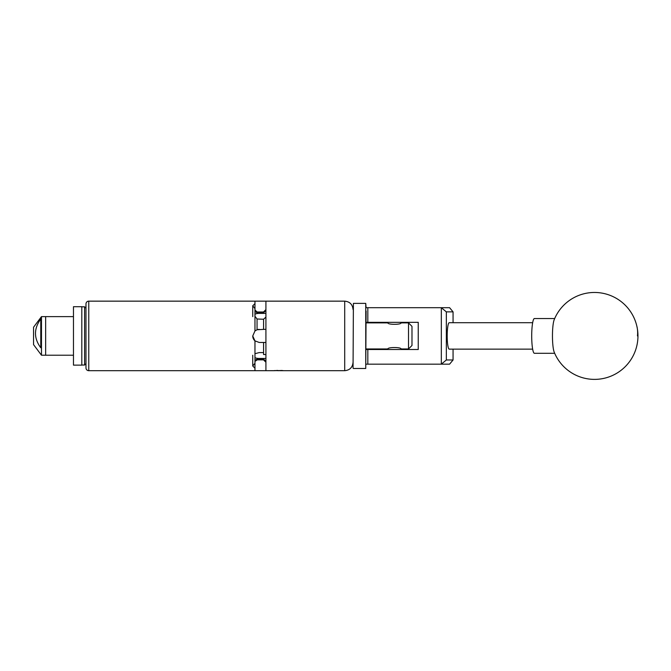 <?xml version="1.0" encoding="UTF-8"?>
<svg xmlns="http://www.w3.org/2000/svg" width="671" height="671" viewBox="0 0 671 671"><rect width="100%" height="100%" fill="white"/><g stroke="black" fill="none" stroke-linecap="round" stroke-linejoin="round"><path stroke-width="1.01" d="M366.089 311.042L365.745 368.471L365.745 303.376L366.089 307.687L449.587 307.687L453.059 311.864L446.341 311.864L446.341 359.983L453.059 359.983L453.059 349.138M453.059 359.983L449.587 364.16L366.089 364.16M366.089 349.516L418.243 349.516L418.243 322.332L366.089 322.332M441.333 364.16L441.333 307.687M367.825 307.687L367.825 322.332M367.825 349.516L367.825 364.16M453.059 322.709L453.059 311.864M446.341 311.864L441.384 307.746M441.384 364.11L446.341 359.983M255.064 310.539L257.303 311.998M257.303 359.849L255.064 361.308M553.592 350.019A17.387 2.718 90 0 0 554.196 352.124A43.464 43.464 0 0 0 607.272 377.471A43.464 43.464 0 0 0 594.523 292.464A43.464 43.464 0 0 0 554.196 319.723A17.387 2.718 90 0 0 552.971 325.754A17.387 2.718 90 0 0 553.592 350.019M554.691 318.54L534.426 318.54A17.387 2.718 90 0 0 532.22 325.754A17.387 2.718 90 0 0 532.002 343.846A17.387 2.718 90 0 0 534.426 353.307L554.691 353.307M353.055 368.119L353.399 303.376L353.055 368.119M532.657 322.709L449.26 322.709A13.21 2.063 -90 0 0 447.188 335.928A13.21 2.063 -90 0 0 449.26 349.138L532.657 349.138M81.812 365.041L84.596 365.041L84.596 306.806L85.98 308.199L85.98 303.938A2.785 2.785 0 0 1 88.765 301.153L88.765 370.694A2.785 2.785 0 0 1 85.98 367.909L85.98 303.938M81.812 365.133L81.812 306.714L73.466 306.714L73.466 365.133L81.812 365.133M73.466 316.628L41.476 316.628L41.476 355.219L33.55 344.617L33.55 327.23L41.476 316.628M73.466 355.219L45.653 355.219L45.653 316.628L45.653 355.219L41.476 355.219M40.78 318.968C33.735 328.656 33.735 338.259 40.78 347.779L40.78 318.968M283.69 370.694L279.992 370.694L282.902 370.577C284.168 370.728 284.168 370.728 282.902 370.577M411.986 345.49L408.513 348.962L408.513 322.885L411.986 326.366L411.986 345.49M387.997 349.516L387.905 348.962C387.494 347.066 401.434 347.066 401.023 348.962L408.513 348.962M408.513 322.885L401.023 322.885C401.434 324.781 387.502 324.781 387.905 322.885L366.089 322.885M401.023 348.962L400.931 349.516M366.089 348.962L387.905 348.962M254.963 360.512L257.052 359.027L259.207 359.119L257.052 359.027L257.052 359.849A2.088 2.088 0 0 0 254.963 361.929M265.917 313.382L259.207 313.382L259.207 312.728L257.052 312.82L263.586 312.728L263.586 311.931L265.674 309.843L265.917 310.79M263.586 359.849L257.052 359.849M265.917 362.005L265.917 361.057M252.741 355.227L252.741 365.997L254.963 363.254L254.963 340.876L252.741 335.995L254.963 330.971L254.963 308.593L252.741 305.775L254.963 303.644L254.963 301.153L88.765 301.153M254.963 363.254L254.963 370.694L88.765 370.694M254.963 368.203L252.741 365.997M282.801 370.56L275.353 370.577M283.858 370.694L344.709 370.694L344.709 301.153L265.917 301.153L265.917 370.694L274.447 370.686M265.674 362.005L263.586 359.916L263.586 359.119L259.207 359.119L259.207 358.465L265.917 358.465M254.963 303.644L254.963 308.593M265.917 317.333L265.917 329.386M259.207 329.386A6.467 6.467 0 0 0 257.052 329.755L263.586 329.386L263.586 319.203L265.674 317.333M263.586 319.262L257.052 318.993L257.052 329.755L254.963 330.971A6.467 6.467 0 0 1 255.148 330.82M265.917 342.462L263.586 342.462L263.586 354.514L265.917 354.514M254.963 353.718L259.207 352.585L263.586 352.585M263.586 342.462L259.207 342.462L254.963 340.876A6.467 6.467 0 0 1 252.741 335.995M84.596 365.041L85.98 363.657L85.98 367.909M265.674 329.386L263.586 329.386M265.674 310.79L263.586 312.661M259.207 313.382A6.467 3.238 0 0 0 254.963 314.179M252.741 305.85L252.741 316.62M263.586 359.186L265.674 361.057M254.963 357.668A6.467 3.238 180 0 0 259.207 358.465M254.963 316.284L257.052 318.993M263.586 311.998L257.052 311.998L257.052 312.82L254.963 311.336M274.439 370.577L279.128 370.694M277.459 370.409L275.035 370.694M281.552 370.459L278.691 370.694M218.863 301.153L271.361 301.153M271.344 370.694L218.863 370.694M637.45 335.928A43.464 34.817 -12.2 0 0 636.997 326.71M365.745 368.471L353.399 368.471M365.745 303.376L353.399 303.376M400.931 322.936L400.931 322.332M387.997 322.936L387.997 322.332M81.812 306.806L84.596 306.806M344.709 370.694C349.776 370.199 352.56 367.414 353.055 362.348M257.052 311.998L254.963 309.918M344.709 301.153C349.776 301.648 352.56 304.433 353.055 309.499"/></g></svg>
